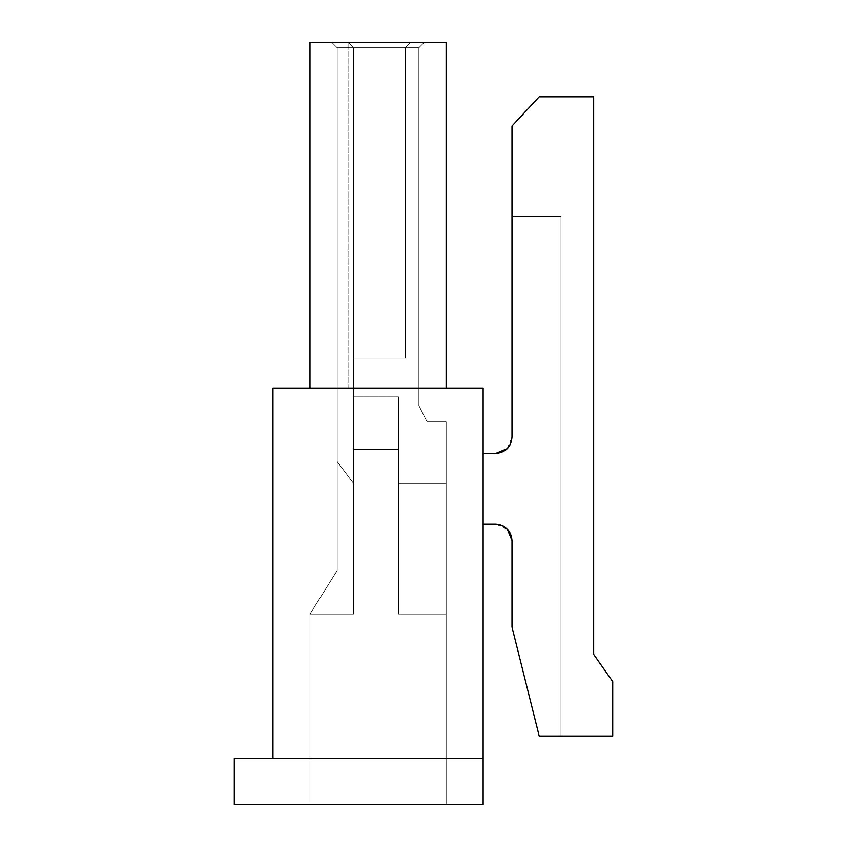 <?xml version="1.0" encoding="UTF-8"?>
<svg xmlns="http://www.w3.org/2000/svg" width="847" height="847" viewBox="0 0 847 847"><rect width="100%" height="100%" fill="white"/><g stroke="black" fill="none" stroke-linecap="round" stroke-linejoin="round"><path stroke-width="0.64" stroke-dasharray="4.24 3.18" d="M507.194 448.666L511.98 437.116C511.08 447.1 505.627 452.542 495.643 453.452C505.627 452.552 511.08 447.1 511.98 437.116L511.98 216.588L560.979 216.588L511.98 216.588L511.98 437.116L511.98 126.034L511.98 437.116C511.08 447.1 505.638 452.542 495.643 453.452L483.118 453.452L495.643 453.452L483.118 453.452L483.118 524.229L483.118 453.452L495.643 453.452L483.118 453.452L483.118 524.229L495.643 524.229C505.627 525.129 511.08 530.582 511.98 540.566L511.98 627.14L511.98 540.566L511.98 627.14L539.2 736.043L511.98 627.14L539.2 736.043L560.979 736.043L539.2 736.043L511.98 627.14L511.98 540.566C511.08 530.582 505.638 525.129 495.643 524.229C505.627 525.129 511.08 530.582 511.98 540.566L511.98 627.14L539.2 736.043L511.98 627.14L511.98 540.566M560.979 216.588L560.979 736.043L560.979 216.588L560.979 736.043L560.979 216.588L511.98 216.588L560.979 216.588M593.652 654.371L612.72 681.591L612.72 736.043L539.2 736.043L612.72 736.043L612.72 681.591L593.652 654.371L593.652 96.802L593.652 654.371M507.194 529.015L495.643 524.229L483.118 524.229L483.118 453.452L495.643 453.452M511.98 126.034L539.2 96.802L593.652 96.802L539.2 96.802L511.98 126.034M539.2 736.043L560.979 736.043L539.2 736.043M483.118 804.65L483.118 388.106L483.118 758.372L272.946 758.372L483.118 758.372L272.946 758.372L272.946 388.106L483.118 388.106L272.946 388.106L272.946 758.372L483.118 758.372L234.28 758.372L234.28 804.65L483.118 804.65L234.28 804.65L234.28 758.372L483.118 758.372L483.118 804.65M483.118 453.452L483.118 524.229L483.118 453.452M309.97 388.106L446.094 388.106L309.97 388.106L446.094 388.106L309.97 388.106L309.97 42.35L309.97 388.106L309.97 42.35L446.094 42.35L446.094 388.106L309.97 388.106L309.97 42.35L348.085 42.35L348.085 388.106L446.094 388.106L446.094 42.35L446.094 388.106L446.094 42.35L309.97 42.35L446.094 42.35L309.97 42.35L309.97 388.106L446.094 388.106L309.97 388.106L348.085 388.106L348.085 42.35L331.749 42.35L424.315 42.35L348.085 42.35L410.7 42.35L405.258 47.792L418.873 47.792L418.873 405.533L427.036 421.87L446.094 421.87L446.094 804.65L309.97 804.65L446.094 804.65L309.97 804.65L446.094 804.65L309.97 804.65L309.97 614.075L309.97 804.65L309.97 614.075L353.527 614.075L353.527 449.524L398.45 449.524L398.45 614.075L446.094 614.075L446.094 804.65L446.094 421.87L446.094 614.075L398.45 614.075L398.45 449.524L353.527 449.524L353.527 614.075L309.97 614.075L309.97 804.65L446.094 804.65L446.094 614.075L398.45 614.075L398.45 449.524L353.527 449.524L353.527 396.894L398.45 396.894L398.45 614.075L398.45 483.393L446.094 483.393L398.45 483.393L398.45 614.075L446.094 614.075L446.094 483.393L398.45 483.393L398.45 396.894L353.527 396.894L353.527 614.075L309.97 614.075L337.191 570.518L309.97 614.075L337.191 570.518L337.191 461.594L353.527 483.393L353.527 614.075L353.527 358.165L405.258 358.165L405.258 47.792L405.258 358.165L353.527 358.165L353.527 396.894L398.45 396.894L398.45 483.393L446.094 483.393L446.094 421.87L427.036 421.87L446.094 421.87L427.036 421.87L418.873 405.533L418.873 47.792L405.258 47.792L418.873 47.792L424.315 42.35L410.7 42.35L424.315 42.35L418.873 47.792L424.315 42.35L418.873 47.792L405.258 47.792L410.7 42.35L405.258 47.792L410.7 42.35L405.258 47.792L353.527 47.792L348.085 42.35L353.527 47.792L348.085 42.35L353.527 47.792L337.191 47.792L331.749 42.35L348.085 42.35L331.749 42.35L337.191 47.792L331.749 42.35L337.191 47.792L353.527 47.792L348.085 42.35L353.527 47.792L348.085 42.35L353.527 47.792L405.258 47.792L410.7 42.35L348.085 42.35L410.7 42.35L405.258 47.792L410.7 42.35L405.258 47.792L405.258 358.165L353.527 358.165L353.527 449.524L398.45 449.524L398.45 614.075L398.45 396.894L398.45 449.524L398.45 396.894L353.527 396.894L353.527 614.075L353.527 396.894L353.527 483.393L337.191 461.594L337.191 570.518L309.97 614.075L353.527 614.075L353.527 483.393L337.191 461.594L337.191 570.518L337.191 47.792L337.191 461.594L337.191 47.792L353.527 47.792L353.527 358.165L405.258 358.165L405.258 47.792L405.258 358.165L405.258 47.792L405.258 358.165L353.527 358.165L405.258 358.165L353.527 358.165L353.527 47.792L337.191 47.792L337.191 461.594L353.527 483.393L353.527 47.792L405.258 47.792L353.527 47.792L353.527 358.165L353.527 47.792L353.527 358.165L353.527 47.792L353.527 358.165L405.258 358.165L405.258 47.792L405.258 358.165L353.527 358.165L353.527 47.792L405.258 47.792L353.527 47.792L353.527 358.165L353.527 47.792L353.527 358.165L353.527 47.792L353.527 358.165L405.258 358.165L405.258 47.792L405.258 358.165L353.527 358.165L353.527 483.393L337.191 461.594L337.191 47.792L353.527 47.792L353.527 358.165L405.258 358.165L405.258 47.792L405.258 358.165L405.258 47.792L410.7 42.35L405.258 47.792L337.191 47.792L337.191 461.594L353.527 483.393L353.527 358.165L405.258 358.165L353.527 358.165L353.527 47.792L348.085 42.35L353.527 47.792L348.085 42.35L353.527 47.792L337.191 47.792L337.191 570.518L337.191 47.792L331.749 42.35L348.085 42.35L331.749 42.35L337.191 47.792L331.749 42.35L337.191 47.792L353.527 47.792L348.085 42.35L353.527 47.792L348.085 42.35L353.527 47.792L405.258 47.792L410.7 42.35L331.749 42.35L410.7 42.35L405.258 47.792L410.7 42.35L405.258 47.792L418.873 47.792L418.873 405.533L418.873 47.792L418.873 405.533L427.036 421.87L418.873 405.533L427.036 421.87L418.873 405.533L418.873 47.792L424.315 42.35L410.7 42.35L424.315 42.35L418.873 47.792L424.315 42.35L418.873 47.792L405.258 47.792L410.7 42.35L309.97 42.35L309.97 388.106M309.97 614.075L337.191 570.518L337.191 461.594L353.527 483.393L353.527 614.075L309.97 614.075L353.527 614.075L353.527 396.894L353.527 614.075L353.527 396.894L398.45 396.894L398.45 449.524L353.527 449.524L353.527 358.165L405.258 358.165L405.258 47.792L418.873 47.792L418.873 405.533L427.036 421.87L446.094 421.87L446.094 483.393L398.45 483.393L398.45 614.075L398.45 396.894L398.45 483.393L398.45 396.894L353.527 396.894L398.45 396.894L398.45 483.393L446.094 483.393L446.094 421.87L427.036 421.87L446.094 421.87L427.036 421.87L418.873 405.533L418.873 47.792L405.258 47.792L405.258 358.165L353.527 358.165L353.527 614.075L353.527 483.393L337.191 461.594L337.191 570.518L309.97 614.075L337.191 570.518L309.97 614.075L353.527 614.075L353.527 449.524L398.45 449.524L398.45 614.075L398.45 483.393L446.094 483.393L446.094 614.075L398.45 614.075L446.094 614.075L446.094 483.393L398.45 483.393L398.45 614.075L398.45 396.894L398.45 449.524L398.45 396.894L353.527 396.894L353.527 449.524L398.45 449.524L398.45 614.075L446.094 614.075L446.094 804.65L309.97 804.65L309.97 614.075L309.97 804.65L446.094 804.65L446.094 421.87L446.094 804.65L446.094 614.075L398.45 614.075L398.45 449.524L353.527 449.524L353.527 614.075L309.97 614.075L309.97 804.65L309.97 614.075M424.315 42.35L410.7 42.35L424.315 42.35M446.094 42.35L446.094 388.106L446.094 42.35"/><path stroke-width="1.27" d="M483.118 453.452L495.643 453.452C505.49 452.404 510.942 446.962 511.98 437.116C510.942 446.962 505.49 452.404 495.643 453.452C505.627 452.542 511.08 447.1 511.98 437.116L511.98 126.034L511.98 437.116C510.942 446.962 505.49 452.404 495.643 453.452L483.118 453.452M511.98 540.566C510.942 530.72 505.49 525.267 495.643 524.229L483.118 524.229L495.643 524.229C505.49 525.267 510.942 530.72 511.98 540.566C511.08 530.582 505.627 525.129 495.643 524.229C505.49 525.267 510.942 530.72 511.98 540.566L511.98 627.14L511.98 540.566L507.194 529.015M539.2 736.043L511.98 627.14L539.2 736.043L612.72 736.043L612.72 681.591L593.652 654.371L593.652 96.802L539.2 96.802L511.98 126.034L539.2 96.802L593.652 96.802L593.652 654.371L612.72 681.591L612.72 736.043L539.2 736.043M495.643 453.452L507.194 448.666M483.118 388.106L483.118 804.65L234.28 804.65L234.28 758.372L483.118 758.372L483.118 388.106L272.946 388.106L272.946 758.372L272.946 388.106L483.118 388.106M309.97 42.35L446.094 42.35L446.094 388.106L446.094 42.35L309.97 42.35L309.97 388.106L309.97 42.35M234.28 758.372L234.28 804.65L483.118 804.65L483.118 758.372L234.28 758.372"/></g></svg>

